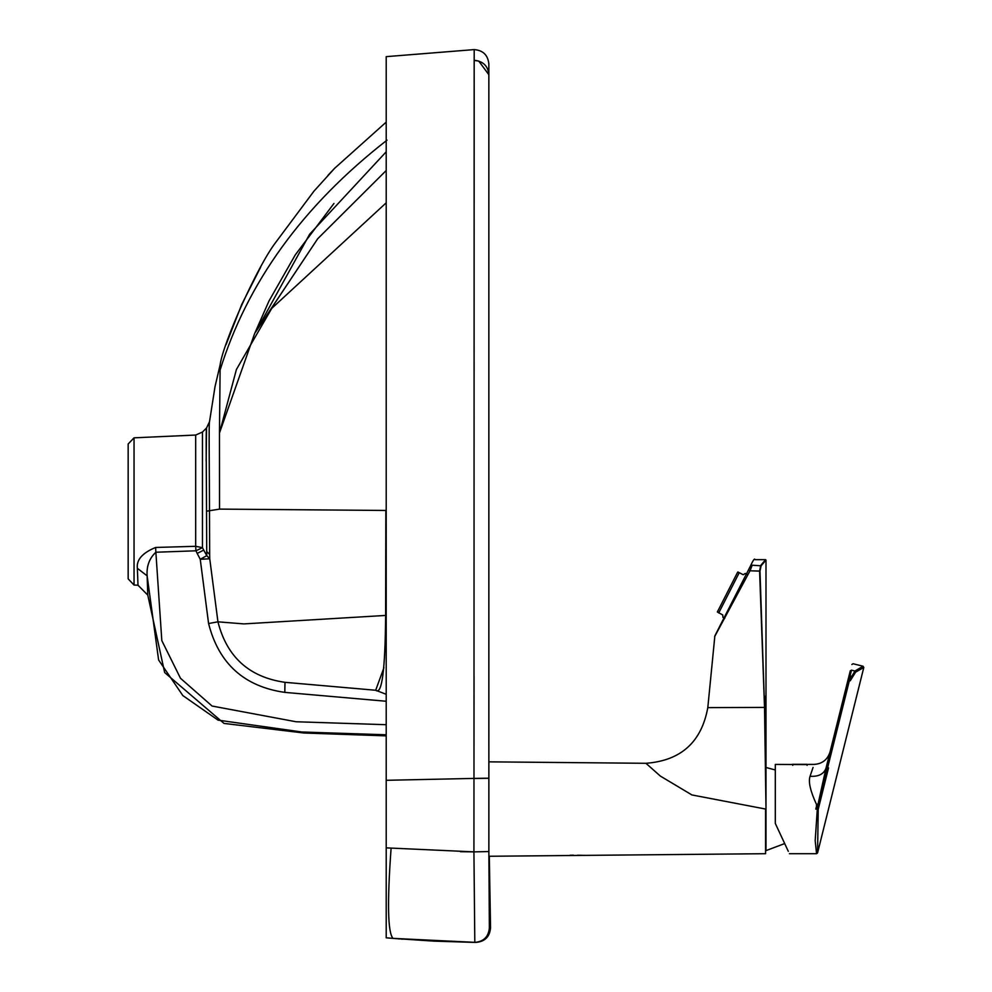 <?xml version="1.0" encoding="UTF-8"?>
<svg xmlns="http://www.w3.org/2000/svg" width="992" height="992" viewBox="0 0 992 992"><rect width="100%" height="100%" fill="white"/><g stroke="black" fill="none" stroke-linecap="round" stroke-linejoin="round"><path stroke-width="1.49" d="M775.298 769.966L765.998 767.486L765.998 850.628L784.684 843.56M792.744 765.34L792.744 764.311L807.104 764.311L807.104 765.34M488.845 746.331L488.845 63.972L488.87 851.57L489.366 927.929L490.544 927.706L489.304 856.27M722.759 614.966L722.92 617.359L722.759 614.966L717.365 611.99L737.676 572.124L739.238 572.682L737.912 572M718.729 612.92L739.238 572.682L743.256 574.728L745.29 573.463L743.256 574.728M724.755 618.289L722.92 617.359M747.125 574.393L745.29 573.463M817.594 804.686L818.462 803.83L816.54 804.524L816.416 805.715L817.768 806.955L818.884 806.298L817.594 804.686M816.416 806.645L816.106 807.848L817.532 805.653L816.54 804.524C810.352 791.132 808.195 781.721 810.055 776.29L813.068 767.448M807.104 764.596L775.298 764.41L775.298 823.422L788.293 851.31M817.321 809.063L817.52 808.207L817.321 809.063L815.808 809.063L816.106 807.848L817.52 808.207L849.388 680.537L850.256 680.772L855.625 672.13L863.796 667.48L863.052 666.24L863.796 667.48L817.569 852.922L818.226 809.261L817.321 809.063L815.188 840.596L816.565 853.703L817.569 852.922M791.715 764.41L792.744 764.596M847.937 680.227L825.989 768.205L817.768 805.38L848.941 680.413L847.937 680.227L850.28 670.815C852.364 662.445 852.364 662.445 850.28 670.815L825.989 768.205C823.844 774.082 818.536 776.773 810.055 776.29M850.975 676.135L848.941 680.413L851.496 670.158C853.616 661.676 853.616 661.676 851.496 670.158L850.28 670.815M853.79 670.741L854.943 671.026L849.388 680.537M851.496 670.158L854.943 671.026L855.625 672.13L854.943 671.026L863.052 666.24L853.095 663.747L851.855 664.504M817.52 808.207L818.226 809.261L828.518 767.932M828.531 767.858L818.412 808.43M808.133 764.41L814.11 764.41C822.207 763.877 827.526 759.723 830.044 751.961L829.957 752.283M816.875 804.797L817.954 804.376M817.606 804.847L817.532 805.653M827.142 767.82L826.1 767.796M765.985 806.124L764.534 707.408L759.984 571.07L761.112 565.812L765.998 560.071L765.998 808.84L764.534 707.631L759.587 571.082L760.728 565.44L765.588 559.662L765.812 560.319M585.032 855.352L583.656 855.327M582.416 855.302L577.493 855.228M573.599 855.216L570.177 855.228M488.882 856.27L765.576 853.703L765.576 809.05L691.908 794.939L660.337 776.066L645.941 763.294L488.882 761.844M765.613 696.012L764.534 707.631L765.948 805.74M765.985 805.74L765.936 772.557M764.534 707.408L759.984 571.07L750.002 570.797L752.196 565.204L761.112 565.812M765.588 808.84L765.576 853.703L765.998 808.84M758.037 571.057L750.002 570.797L748.476 569.929L750.361 566.221C754.044 558.992 754.044 558.992 750.361 566.221L714.91 635.798M716.174 633.318L717.662 630.404M719.498 626.795L720.068 625.667M722.35 621.19L723.503 618.921M733.237 599.825L746.902 573.016M714.86 635.909L707.804 707.631C701.53 742.115 680.909 760.678 645.941 763.294M750.002 570.797L714.637 636.641M765.998 850.268L765.998 847.751M707.804 707.631L764.125 707.408M386.21 734.774L301.965 732.009L218.079 720.142L182.826 695.553L158.608 659.99L147.138 575.856L137.355 568.304C136.301 559.872 142.389 552.916 155.62 547.46L155.868 552.234C149.358 558.285 146.444 566.159 147.138 575.856L147.783 595.113L138 585.218L134.044 585.032L128.166 578.882L128.166 443.982L134.044 437.832L195.684 435.042L202.467 432.041L202.467 547.671L195.684 546.307L195.684 435.042M386.21 701.257L284.803 692.379C244.193 686.576 218.786 663.623 208.58 623.534L200.248 559.302L197.185 553.412L203.72 550.101L202.467 547.671L195.932 550.808L195.684 546.307L155.62 547.46M203.72 550.101L206.795 555.644L206.72 551.54L209.672 554.416L209.498 511.264C209.436 473.333 208.742 422.084 209.498 421.798L206.547 427.974L202.467 432.041M488.87 851.57L473.928 851.868L474.808 942.4C483.674 941.619 488.523 936.795 489.366 927.929L488.87 851.57L473.928 851.868L386.21 847.862L386.21 735.878L303.899 733.001L223.994 723.416L164.672 672.564L147.783 595.113M266.674 315.332L317.688 238.762L386.21 170.512L317.688 238.762L255.564 332.134L309.678 234.186L386.21 151.801M284.803 692.379L284.989 682.322L375.683 690.258L284.989 682.322C249.265 677.214 226.908 657.051 217.942 621.823L243.908 623.906L385.628 615.437L385.851 510.458L219.542 509.107L206.534 511.202C206.435 475.205 205.766 427.874 206.547 427.974L206.162 461.156M209.672 554.416L209.746 558.781L206.795 555.644L200.248 559.302L209.746 558.781L217.942 621.823L208.58 623.534M386.21 907.482L386.21 56.643L386.21 202.814L271.734 308.388L236.418 369.483L219.48 432.958L219.542 509.107M333.957 203.459L295.281 254.882L268.981 301.01L254.535 333.833L219.48 432.958L220.137 365.354M335.098 167.797L313.993 191.121L275.788 242.308C257.35 266.191 223.15 342.724 220.088 364.994L215.016 386.694L209.498 421.798M386.21 615.412L385.628 615.437C385.194 670.456 381.883 695.392 375.683 690.258L284.989 682.322M386.21 694.288L375.683 690.258L383.929 667.703M488.225 70.581L488.845 74.71L478.752 61.07L474.176 60.425L474.188 108.748M474.052 675.974L473.978 769.048M386.21 56.643L474.188 49.6C483.067 50.319 487.952 55.106 488.845 63.959C487.952 55.106 483.067 50.319 474.188 49.6L474.188 60.388L475.602 60.438C483.724 61.777 488.151 66.538 488.845 74.735L488.758 73.197M474.188 60.388L475.602 60.438M474.176 60.425L473.978 778.41L488.845 778.187M460.511 851.706L473.928 851.868L473.978 778.41L386.21 780.307M386.21 510.446L386.21 439.778M387.029 140.145C302.783 205.753 247.058 282.658 219.852 370.884C247.058 282.658 302.783 205.753 387.029 140.145M334.478 168.442L386.21 122.115M490.544 927.706C489.825 936.684 484.976 941.582 475.986 942.4L475.8 942.388M391.096 848.259C387.14 902.807 387.785 932.852 393.018 938.382L476.16 942.4M475.032 942.4L474.808 942.4C483.674 941.619 488.523 936.795 489.366 927.929M386.21 847.862L386.21 903.166M394.27 938.494L386.21 937.812L393.018 938.382L386.21 937.812L386.21 907.816M386.21 911.115L386.21 915.232L386.21 911.115M386.21 870.691L386.21 862.408M752.196 565.204C755.879 557.839 755.879 557.839 752.196 565.204L750.361 566.221C753.126 560.158 754.664 557.963 754.962 559.662L765.588 559.662M134.044 585.032L134.044 437.832M138 585.218L137.355 568.304M386.21 724.706L296.038 721.754L212.052 706.031L180.494 678.292L161.82 640.609L155.868 552.234L195.932 550.808L197.185 553.412M206.72 551.54L206.534 511.202M488.845 778.286L473.978 778.497M816.565 853.703L789.409 853.703M585.627 855.364L556.363 855.637M765.998 808.889L765.998 819.962M765.998 821.587L765.998 847.404M215.09 386.372L215.45 384.648M488.845 678.987L488.845 671.336M226.015 344.745L241.713 304.47L260.648 267.195M327.943 175.386L329.654 173.526M330.224 172.918L332.246 170.785M332.866 170.14L334.118 168.814M394.704 938.531L396.49 938.68M397.656 938.779L399.875 938.953M401.152 939.052L402.616 939.164M393.018 938.382L433.715 941.123L474.808 942.4"/></g></svg>
